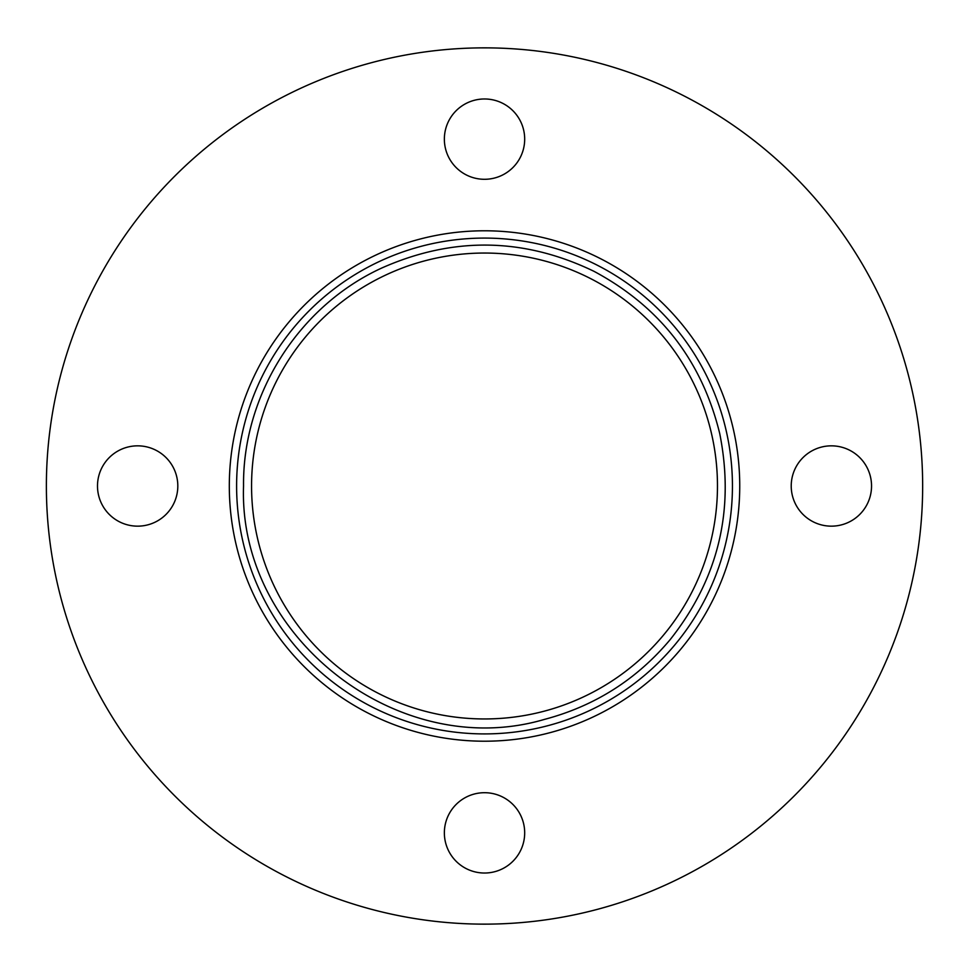 <?xml version="1.0" encoding="UTF-8"?>
<svg xmlns="http://www.w3.org/2000/svg" width="972" height="972" viewBox="0 0 972 972"><rect width="100%" height="100%" fill="white"/><g stroke="black" fill="none" stroke-linecap="round" stroke-linejoin="round"><path stroke-width="1.46" d="M717.47 486A232.94 232.94 0 0 1 368.048 687.739A232.94 232.94 0 0 1 368.048 284.261A232.94 232.94 0 0 1 717.47 486M732.438 486A247.921 247.921 0 0 1 360.563 700.703A247.921 247.921 0 0 1 360.563 271.297A247.921 247.921 0 0 1 732.438 486M922.659 486A438.141 438.141 0 0 1 265.453 865.444A438.141 438.141 0 0 1 265.453 106.556A438.141 438.141 0 0 1 922.659 486M524.686 139.142A40.168 40.168 0 0 1 464.434 173.915A40.168 40.168 0 0 1 464.434 104.356A40.168 40.168 0 0 1 524.686 139.142M177.815 486A40.168 40.168 0 0 1 117.576 520.785A40.168 40.168 0 0 1 117.576 451.215A40.168 40.168 0 0 1 177.815 486M524.686 832.858A40.168 40.168 0 0 1 464.434 867.644A40.168 40.168 0 0 1 464.434 798.085A40.168 40.168 0 0 1 524.686 832.858M871.544 486A40.168 40.168 0 0 1 811.304 520.785A40.168 40.168 0 0 1 811.304 451.215A40.168 40.168 0 0 1 871.544 486M739.741 486A255.223 255.223 0 0 0 356.906 264.979A255.223 255.223 0 0 0 356.906 707.021A255.223 255.223 0 0 0 739.741 486M243.547 486C238.128 637.596 398.957 762.352 544.442 719.402C594.779 706.073 636.696 679.464 670.194 639.6C718.478 578.51 734.978 509.79 719.693 433.427C701.869 360.685 659.952 306.642 593.916 271.285C523.762 237.496 453.098 236.39 381.911 267.956C298.805 305.937 242.514 394.62 243.547 486"/></g></svg>
